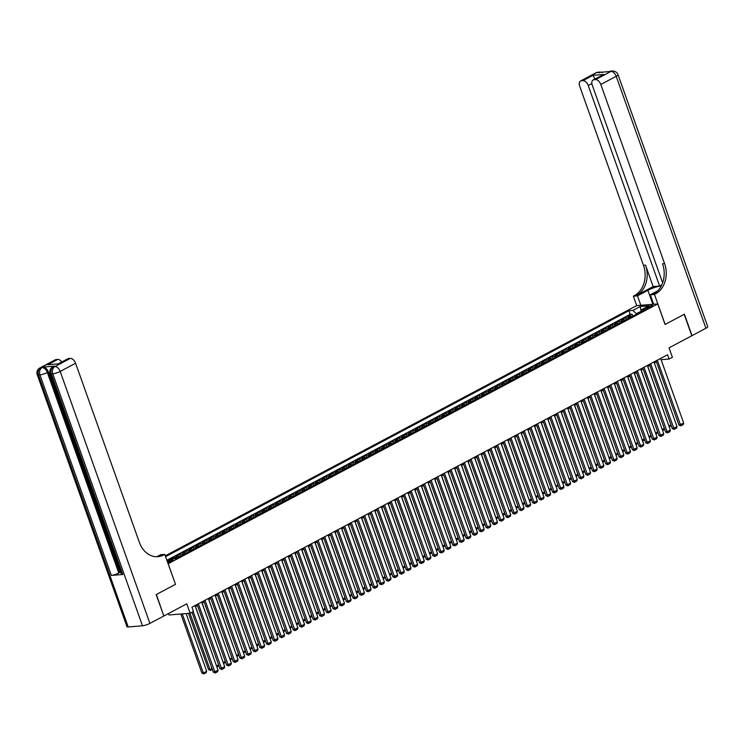 <?xml version="1.0" encoding="UTF-8"?>
<svg xmlns="http://www.w3.org/2000/svg" width="745" height="745" viewBox="0 0 745 745"><rect width="100%" height="100%" fill="white"/><g stroke="black" fill="none" stroke-linecap="round" stroke-linejoin="round"><path stroke-width="1.12" d="M167.588 562.307A2.971 0.587 -19.6 0 0 172.076 561.06A2.971 0.587 -19.6 0 0 173.045 560.212A2.971 0.587 -19.6 0 0 171.331 560.268A2.971 0.587 -19.6 0 0 168.426 561.357A2.971 0.587 -19.6 0 0 167.485 562.037M168.519 613.517L169.031 614.979L190.152 613.247L193.476 611.477L191.949 607.194L667.548 354.75L669.075 359.034L672.4 357.274L669.047 347.85L691.826 335.753L684.199 314.325L665.071 324.475L657.751 303.913L168.109 563.769M657.751 303.913L636.63 305.636L165.278 555.826M168.184 563.76L175.503 584.331L156.385 594.482L163.779 615.929M631.76 316.7A3.716 2.17 -118 0 0 630.168 316.141L628.082 316.318L632.077 314.194L632.775 316.169M629.106 318.115A3.716 2.17 -118 0 0 627.504 317.556L625.418 317.724L626.126 319.698M625.418 317.724L621.432 319.847L623.518 319.67A3.716 2.17 -118 0 1 625.111 320.238M618.462 323.768A3.716 2.17 -118 0 0 616.86 323.209L614.783 323.377L618.769 321.253L619.468 323.228M611.803 327.297A3.716 2.17 -118 0 0 610.211 326.738L608.125 326.906L612.12 324.792L612.818 326.757M605.154 330.827A3.716 2.17 -118 0 0 603.562 330.268L601.476 330.435L605.471 328.322L606.169 330.286M598.505 334.356A3.716 2.17 -118 0 0 596.903 333.797L594.827 333.965L598.812 331.851L599.52 333.816M591.856 337.885A3.716 2.17 -118 0 0 590.254 337.327L588.168 337.494L592.163 335.38L592.862 337.345M585.197 341.415A3.716 2.17 -118 0 0 583.605 340.856L581.519 341.033L585.514 338.91L586.213 340.884M578.548 344.944A3.716 2.17 -118 0 0 576.956 344.386L574.87 344.562L578.856 342.439L579.563 344.413M571.899 348.483A3.716 2.17 -118 0 0 570.298 347.915L568.221 348.092L572.207 345.969L572.914 347.943M565.241 352.012A3.716 2.17 -118 0 0 563.648 351.454L561.562 351.621L565.557 349.498L566.256 351.472M558.592 355.542A3.716 2.17 -118 0 0 556.999 354.983L554.913 355.151L558.908 353.037L559.607 355.002M551.943 359.071A3.716 2.17 -118 0 0 550.341 358.513L548.264 358.68L552.25 356.566L552.958 358.531M545.293 362.601A3.716 2.17 -118 0 0 543.692 362.042L541.615 362.21L545.601 360.096L546.299 362.061M538.635 366.13A3.716 2.17 -118 0 0 537.043 365.572L534.957 365.739L538.952 363.625L539.65 365.599M531.986 369.66A3.716 2.17 -118 0 0 530.393 369.101L528.307 369.278L532.303 367.155L533.001 369.129M525.337 373.198A3.716 2.17 -118 0 0 523.735 372.63L521.658 372.807L525.644 370.684L526.352 372.658M518.678 376.728A3.716 2.17 -118 0 0 517.086 376.169L515 376.337L518.995 374.214L519.693 376.188M512.029 380.257A3.716 2.17 -118 0 0 510.437 379.699L508.351 379.866L512.346 377.743L513.044 379.717M505.38 383.787A3.716 2.17 -118 0 0 503.788 383.228L501.702 383.396L505.687 381.282L506.395 383.247M498.731 387.316A3.716 2.17 -118 0 0 497.129 386.757L495.053 386.925L499.038 384.811L499.737 386.776M492.072 390.846A3.716 2.17 -118 0 0 490.48 390.287L488.394 390.454L492.389 388.341L493.088 390.305M485.423 394.375A3.716 2.17 -118 0 0 483.831 393.816L481.745 393.984L485.74 391.87L486.438 393.844M478.774 397.904A3.716 2.17 -118 0 0 477.173 397.346L475.096 397.523L479.082 395.399L479.789 397.374M472.125 401.443A3.716 2.17 -118 0 0 470.523 400.875L468.437 401.052L472.432 398.929L473.131 400.903M465.467 404.973A3.716 2.17 -118 0 0 463.874 404.414L461.788 404.582L465.783 402.458L466.482 404.433M458.818 408.502A3.716 2.17 -118 0 0 457.225 407.943L455.139 408.111L459.125 405.997L459.833 407.962M452.168 412.032A3.716 2.17 -118 0 0 450.567 411.473L448.49 411.64L452.476 409.526L453.174 411.491M445.51 415.561A3.716 2.17 -118 0 0 443.918 415.002L441.832 415.17L445.827 413.056L446.525 415.021M438.861 419.09A3.716 2.17 -118 0 0 437.268 418.532L435.182 418.699L439.178 416.585L439.876 418.55M432.212 422.62A3.716 2.17 -118 0 0 430.61 422.061L428.533 422.238L432.519 420.115L433.227 422.089M425.563 426.149A3.716 2.17 -118 0 0 423.961 425.591L421.875 425.767L425.87 423.644L426.568 425.619M418.904 429.688A3.716 2.17 -118 0 0 417.312 429.12L415.226 429.297L419.221 427.174L419.919 429.148M412.255 433.217A3.716 2.17 -118 0 0 410.663 432.659L408.577 432.826L412.562 430.703L413.27 432.677M405.606 436.747A3.716 2.17 -118 0 0 404.004 436.188L401.928 436.356L405.913 434.242L406.621 436.207M398.947 440.276A3.716 2.17 -118 0 0 397.355 439.718L395.269 439.885L399.264 437.771L399.963 439.736M392.298 443.806A3.716 2.17 -118 0 0 390.706 443.247L388.62 443.415L392.615 441.301L393.313 443.266M385.649 447.335A3.716 2.17 -118 0 0 384.048 446.776L381.971 446.944L385.957 444.83L386.664 446.795M379 450.865A3.716 2.17 -118 0 0 377.398 450.306L375.322 450.483L379.307 448.36L380.006 450.334M372.342 454.394A3.716 2.17 -118 0 0 370.749 453.835L368.663 454.012L372.658 451.889L373.357 453.863M365.693 457.933A3.716 2.17 -118 0 0 364.1 457.365L362.014 457.542L366.009 455.419L366.708 457.393M359.043 461.462A3.716 2.17 -118 0 0 357.442 460.904L355.365 461.071L359.351 458.948L360.058 460.922M352.385 464.992A3.716 2.17 -118 0 0 350.793 464.433L348.707 464.601L352.702 462.487L353.4 464.452M345.736 468.521A3.716 2.17 -118 0 0 344.143 467.962L342.057 468.13L346.053 466.016L346.751 467.981M339.087 472.051A3.716 2.17 -118 0 0 337.494 471.492L335.408 471.66L339.394 469.546L340.102 471.51M332.438 475.58A3.716 2.17 -118 0 0 330.836 475.021L328.759 475.189L332.745 473.075L333.443 475.04M325.779 479.11A3.716 2.17 -118 0 0 324.187 478.551L322.101 478.728L326.096 476.604L326.794 478.579M319.13 482.648A3.716 2.17 -118 0 0 317.538 482.08L315.452 482.257L319.447 480.134L320.145 482.108M312.481 486.178A3.716 2.17 -118 0 0 310.879 485.61L308.803 485.787L312.788 483.663L313.496 485.638M305.832 489.707A3.716 2.17 -118 0 0 304.23 489.148L302.144 489.316L306.139 487.193L306.838 489.167M299.173 493.237A3.716 2.17 -118 0 0 297.581 492.678L295.495 492.845L299.49 490.732L300.188 492.696M292.524 496.766A3.716 2.17 -118 0 0 290.932 496.207L288.846 496.375L292.832 494.261L293.539 496.226M285.875 500.295A3.716 2.17 -118 0 0 284.273 499.737L282.197 499.904L286.182 497.79L286.881 499.755M279.217 503.825A3.716 2.17 -118 0 0 277.624 503.266L275.538 503.434L279.533 501.32L280.232 503.294M272.568 507.354A3.716 2.17 -118 0 0 270.975 506.796L268.889 506.972L272.884 504.849L273.583 506.824M265.918 510.893A3.716 2.17 -118 0 0 264.317 510.325L262.24 510.502L266.226 508.379L266.933 510.353M259.269 514.423A3.716 2.17 -118 0 0 257.668 513.864L255.582 514.031L259.577 511.908L260.275 513.882M252.611 517.952A3.716 2.17 -118 0 0 251.018 517.393L248.932 517.561L252.928 515.438L253.626 517.412M245.962 521.481A3.716 2.17 -118 0 0 244.369 520.923L242.283 521.09L246.269 518.976L246.977 520.941M239.313 525.011A3.716 2.17 -118 0 0 237.711 524.452L235.634 524.62L239.62 522.506L240.328 524.471M232.654 528.54A3.716 2.17 -118 0 0 231.062 527.982L228.976 528.149L232.971 526.035L233.669 528M226.005 532.07A3.716 2.17 -118 0 0 224.413 531.511L222.327 531.679L226.322 529.565L227.02 531.539M219.356 535.599A3.716 2.17 -118 0 0 217.754 535.04L215.678 535.217L219.663 533.094L220.371 535.068M212.707 539.138A3.716 2.17 -118 0 0 211.105 538.57L209.028 538.747L213.014 536.624L213.713 538.598M206.048 542.667A3.716 2.17 -118 0 0 204.456 542.109L202.37 542.276L206.365 540.153L207.063 542.127M199.399 546.197A3.716 2.17 -118 0 0 197.807 545.638L195.721 545.806L199.716 543.692L200.414 545.657M192.75 549.726A3.716 2.17 -118 0 0 191.148 549.167L189.072 549.335L193.057 547.221L193.765 549.186M186.092 553.256A3.716 2.17 -118 0 0 184.499 552.697L182.413 552.865L186.408 550.751L187.107 552.716M179.443 556.785A3.716 2.17 -118 0 0 177.85 556.226L175.764 556.394L179.759 554.28L180.458 556.245M170.335 559.83L169.115 559.933L173.101 557.809L173.473 558.852M648.141 306.754L646.679 307.536A2.878 0.568 -19.6 0 0 645.729 308.356A2.878 0.568 -19.6 0 0 647.396 308.3A2.878 0.568 -19.6 0 0 650.208 307.247L651.679 306.465A2.878 0.568 -19.6 0 0 652.62 305.646A2.878 0.568 -19.6 0 0 650.953 305.701A2.878 0.568 -19.6 0 0 648.141 306.754L648.56 307.946M167.28 561.451L171.937 558.974L175.932 558.648L645.543 309.389L641.547 309.715L640.923 311.838M641.082 311.317L636.379 313.664L632.878 310.423L628.882 310.749L165.576 556.664M632.878 310.423L640.197 306.54L648.867 305.832L641.547 309.715M632.077 314.194L630.158 314.353L166.861 560.268M173.101 557.809L175.187 557.642A3.716 2.17 62 0 1 176.779 558.201M179.759 554.28L181.836 554.112A3.716 2.17 62 0 1 183.438 554.671M186.408 550.751L188.494 550.574A3.716 2.17 62 0 1 190.087 551.142M193.057 547.221L195.143 547.044A3.716 2.17 62 0 1 196.736 547.603M199.716 543.692L201.793 543.515A3.716 2.17 62 0 1 203.394 544.073M206.365 540.153L208.451 539.985A3.716 2.17 62 0 1 210.043 540.544M213.014 536.624L215.1 536.456A3.716 2.17 62 0 1 216.693 537.015M219.663 533.094L221.749 532.926A3.716 2.17 62 0 1 223.342 533.485M226.322 529.565L228.398 529.397A3.716 2.17 62 0 1 230 529.956M232.971 526.035L235.057 525.868A3.716 2.17 62 0 1 236.649 526.426M239.62 522.506L241.706 522.329A3.716 2.17 62 0 1 243.298 522.897M246.269 518.976L248.355 518.799A3.716 2.17 62 0 1 249.957 519.358M252.928 515.438L255.004 515.27A3.716 2.17 62 0 1 256.606 515.829M259.577 511.908L261.663 511.74A3.716 2.17 62 0 1 263.255 512.299M266.226 508.379L268.312 508.211A3.716 2.17 62 0 1 269.904 508.77M272.884 504.849L274.961 504.682A3.716 2.17 62 0 1 276.563 505.24M279.533 501.32L281.619 501.152A3.716 2.17 62 0 1 283.212 501.711M286.182 497.79L288.268 497.623A3.716 2.17 62 0 1 289.861 498.182M292.832 494.261L294.918 494.084A3.716 2.17 62 0 1 296.519 494.652M299.49 490.732L301.567 490.555A3.716 2.17 62 0 1 303.168 491.113M306.139 487.193L308.225 487.025A3.716 2.17 62 0 1 309.818 487.584M312.788 483.663L314.874 483.496A3.716 2.17 62 0 1 316.467 484.054M319.447 480.134L321.523 479.966A3.716 2.17 62 0 1 323.125 480.525M326.096 476.604L328.182 476.437A3.716 2.17 62 0 1 329.774 476.996M332.745 473.075L334.831 472.907A3.716 2.17 62 0 1 336.423 473.466M339.394 469.546L341.48 469.369A3.716 2.17 62 0 1 343.072 469.937M346.053 466.016L348.129 465.839A3.716 2.17 62 0 1 349.731 466.407M352.702 462.487L354.788 462.31A3.716 2.17 62 0 1 356.38 462.869M359.351 458.948L361.437 458.78A3.716 2.17 62 0 1 363.029 459.339M366.009 455.419L368.086 455.251A3.716 2.17 62 0 1 369.688 455.81M372.658 451.889L374.744 451.721A3.716 2.17 62 0 1 376.337 452.28M379.307 448.36L381.393 448.192A3.716 2.17 62 0 1 382.986 448.751M385.957 444.83L388.043 444.663A3.716 2.17 62 0 1 389.635 445.221M392.615 441.301L394.692 441.124A3.716 2.17 62 0 1 396.293 441.692M399.264 437.771L401.35 437.594A3.716 2.17 62 0 1 402.943 438.153M405.913 434.242L407.999 434.065A3.716 2.17 62 0 1 409.592 434.624M412.562 430.703L414.648 430.536A3.716 2.17 62 0 1 416.25 431.094M419.221 427.174L421.298 427.006A3.716 2.17 62 0 1 422.899 427.565M425.87 423.644L427.956 423.477A3.716 2.17 62 0 1 429.548 424.035M432.519 420.115L434.605 419.947A3.716 2.17 62 0 1 436.197 420.506M439.178 416.585L441.254 416.418A3.716 2.17 62 0 1 442.856 416.976M445.827 413.056L447.913 412.879A3.716 2.17 62 0 1 449.505 413.447M452.476 409.526L454.562 409.35A3.716 2.17 62 0 1 456.154 409.908M459.125 405.997L461.211 405.82A3.716 2.17 62 0 1 462.813 406.379M465.783 402.458L467.86 402.291A3.716 2.17 62 0 1 469.462 402.849M472.432 398.929L474.518 398.761A3.716 2.17 62 0 1 476.111 399.32M479.082 395.399L481.168 395.232A3.716 2.17 62 0 1 482.76 395.791M485.74 391.87L487.817 391.702A3.716 2.17 62 0 1 489.418 392.261M492.389 388.341L494.475 388.173A3.716 2.17 62 0 1 496.068 388.732M499.038 384.811L501.124 384.634A3.716 2.17 62 0 1 502.717 385.202M505.687 381.282L507.773 381.105A3.716 2.17 62 0 1 509.366 381.663M512.346 377.743L514.423 377.575A3.716 2.17 62 0 1 516.024 378.134M518.995 374.214L521.081 374.046A3.716 2.17 62 0 1 522.673 374.605M525.644 370.684L527.73 370.516A3.716 2.17 62 0 1 529.322 371.075M532.303 367.155L534.379 366.987A3.716 2.17 62 0 1 535.981 367.546M538.952 363.625L541.038 363.458A3.716 2.17 62 0 1 542.63 364.016M545.601 360.096L547.687 359.928A3.716 2.17 62 0 1 549.279 360.487M552.25 356.566L554.336 356.389A3.716 2.17 62 0 1 555.928 356.957M558.908 353.037L560.985 352.86A3.716 2.17 62 0 1 562.587 353.419M565.557 349.498L567.643 349.331A3.716 2.17 62 0 1 569.236 349.889M572.207 345.969L574.293 345.801A3.716 2.17 62 0 1 575.885 346.36M578.856 342.439L580.942 342.272A3.716 2.17 62 0 1 582.543 342.83M585.514 338.91L587.591 338.742A3.716 2.17 62 0 1 589.193 339.301M592.163 335.38L594.249 335.213A3.716 2.17 62 0 1 595.842 335.772M598.812 331.851L600.898 331.674A3.716 2.17 62 0 1 602.491 332.242M605.471 328.322L607.548 328.145A3.716 2.17 62 0 1 609.149 328.713M612.12 324.792L614.206 324.615A3.716 2.17 62 0 1 615.798 325.174M618.769 321.253L620.855 321.086A3.716 2.17 62 0 1 622.447 321.644M636.556 314.157L636.379 313.664M190.152 613.247L186.79 603.813L164.012 615.91M661.094 359.695L669.075 359.034M195.395 606.616L197.49 605.508M202.044 603.087L204.139 601.979M208.702 599.557L210.788 598.449M215.352 596.028L217.438 594.92M222.001 592.499L224.096 591.381M228.659 588.96L230.745 587.852M235.308 585.43L237.394 584.322M241.957 581.901L244.053 580.793M248.606 578.371L250.702 577.263M255.265 574.842L257.351 573.734M261.914 571.313L264 570.204M268.563 567.783L270.659 566.675M275.212 564.254L277.308 563.136M281.871 560.715L283.957 559.607M288.52 557.186L290.615 556.077M295.169 553.656L297.264 552.548M301.827 550.127L303.913 549.018M308.477 546.597L310.563 545.489M315.126 543.068L317.221 541.96M321.775 539.538L323.87 538.421M328.433 536.009L330.519 534.891M335.082 532.47L337.178 531.362M341.731 528.941L343.827 527.832M348.39 525.411L350.476 524.303M355.039 521.882L357.125 520.774M361.688 518.352L363.784 517.244M368.337 514.823L370.433 513.715M374.996 511.293L377.082 510.176M381.645 507.755L383.731 506.647M388.294 504.225L390.389 503.117M394.952 500.696L397.038 499.588M401.602 497.166L403.688 496.058M408.251 493.637L410.346 492.529M414.9 490.108L416.995 488.999M421.558 486.578L423.644 485.47M428.207 483.049L430.293 481.931M434.856 479.51L436.952 478.402M441.515 475.981L443.601 474.872M448.164 472.451L450.25 471.343M454.813 468.922L456.909 467.813M461.462 465.392L463.558 464.284M468.121 461.863L470.207 460.755M474.77 458.333L476.856 457.225M481.419 454.804L483.514 453.686M488.068 451.265L490.163 450.157M494.727 447.736L496.813 446.628M501.376 444.206L503.471 443.098M508.025 440.677L510.12 439.569M514.683 437.147L516.769 436.039M521.332 433.618L523.418 432.51M527.982 430.089L530.077 428.98M534.631 426.559L536.726 425.442M541.289 423.02L543.375 421.912M547.938 419.491L550.024 418.383M554.587 415.961L556.683 414.853M561.246 412.432L563.332 411.324M567.895 408.903L569.981 407.794M574.544 405.373L576.639 404.265M581.193 401.844L583.288 400.726M587.852 398.314L589.938 397.197M594.501 394.776L596.587 393.667M601.15 391.246L603.245 390.138M607.808 387.717L609.894 386.608M614.457 384.187L616.543 383.079M621.107 380.658L623.202 379.55M627.756 377.128L629.851 376.02M634.414 373.599L636.5 372.481M641.063 370.06L643.149 368.952M647.712 366.531L649.808 365.423M654.361 363.001L656.457 361.893M641.119 311.187L640.197 306.54M630.158 314.353L628.882 310.749M175.503 584.331L164.757 554.373L163.63 554.969A23.207 18.262 -94.7 0 1 157.893 556.673A23.207 18.262 -94.7 0 1 139.371 542.369L75.59 363.253L60.187 371.429L149.913 623.397L163.816 616.013L156.18 594.585L175.438 584.369M660.638 358.42L683.705 423.188L678.956 425.069L680.846 425.842L657.314 360.189M656.084 360.841L678.956 425.069M683.705 423.188L683.174 424.603L680.846 425.842M668.852 425.898L647.815 366.484M671.301 425.786L669.429 426.773L668.963 425.889L670.956 424.836M595.907 72.833A5.569 5.569 0 0 1 598.058 72.2A5.569 4.386 85.3 0 0 596.68 72.61L581.286 80.786A5.569 3.25 -118 0 0 580.504 81.009L595.907 72.833A5.569 3.25 62 0 1 596.68 72.61L610.956 71.436A5.569 3.25 62 0 1 616.208 76.297L600.805 84.474A5.569 3.25 -118 0 0 595.553 79.613L610.956 71.436A5.569 4.386 -94.7 0 1 612.325 71.036A5.569 5.569 0 0 1 618.033 74.714A5.569 1.099 -19.6 0 1 616.208 76.297L705.925 328.266L692.031 335.65L684.394 314.222L665.136 324.438L654.464 294.443L655.591 293.847A23.207 18.262 85.3 0 0 664.587 263.59L600.805 84.474M661.299 285.866A10.439 2.067 -19.6 0 0 647.889 290.317L637.478 295.839L633.343 296.175L634.47 295.579A23.207 18.262 85.3 0 0 643.475 265.322L579.694 86.206A5.569 3.25 -118 0 1 580.504 81.009M653.691 304.239L650.32 294.787L657.723 290.857M650.32 294.787L654.464 294.443M661.765 284.916L659.632 286.052L588.224 85.507A5.569 3.25 -118 0 0 582.972 80.646L592.946 75.347L603.85 74.453L593.085 79.976A5.569 3.25 -118 0 0 592.275 85.172L662.64 282.783M653.16 286.583L636.528 295.411A23.207 18.262 85.3 0 0 645.524 265.155L653.16 286.583L659.632 286.052M603.85 74.453L593.867 79.752L595.553 79.613M593.867 79.752A5.569 3.25 -118 0 0 593.085 79.976M618.033 74.714L707.75 326.683A5.569 1.099 160.4 0 1 705.925 328.266M640.849 305.292L637.478 295.839M636.705 305.636L633.343 296.175M581.286 80.786L582.972 80.646M595.534 78.681L594.836 78.737A5.569 3.25 62 0 1 594.994 78.961M655.591 293.847L653.533 294.014A23.207 18.262 85.3 0 0 662.538 263.758L664.587 263.59M594.836 78.737L592.946 75.347M81.81 461.248L82.062 463.483M87.77 479.519L86.634 479.612L85.349 475.981L86.271 475.673L87.435 478.56M54.506 366.149L53.51 366.68A5.569 3.25 -118 0 0 52.727 366.903L53.724 366.372A5.569 3.25 62 0 1 54.506 366.149L43.089 367.089A5.569 3.25 62 0 1 48.341 371.951L47.345 372.481L118.762 573.026A5.569 1.099 160.4 0 1 111.34 575.419L122.757 574.488A5.569 1.099 160.4 0 1 121.5 574.237L50.092 373.692A5.569 1.099 -19.6 0 0 51.349 373.943L122.757 574.488M120.848 572.402L119.759 572.495L86.681 479.603M85.386 475.962L84.986 474.863M84.055 472.228L82.695 468.409M82.378 467.534L81.009 463.688M80.432 462.068L48.341 371.951M164.757 554.373L160.622 554.708L156.841 556.72M47.773 364.724L58.669 363.83L47.773 364.724L57.747 359.425L56.061 359.565L40.668 367.732L43.089 367.089M57.747 359.425A5.569 3.25 62 0 1 61.798 361.977M111.34 575.419L39.932 374.875L38.507 374.996A5.569 4.386 85.3 0 1 40.668 367.732A5.569 3.25 -118 0 0 39.885 367.956L55.288 359.788A5.569 3.25 62 0 1 56.061 359.565M149.913 623.397A5.569 1.099 160.4 0 1 142.491 625.791L128.224 626.964A5.569 1.099 160.4 0 1 126.967 626.713L37.25 374.744A5.569 1.099 -19.6 0 0 38.507 374.996L128.224 626.964M58.576 363.69L67.87 358.755A5.569 3.25 62 0 1 68.652 358.531L58.669 363.83M142.491 625.791L52.774 373.822L51.349 373.943A5.569 4.386 85.3 0 1 53.51 366.68L54.934 366.568L70.328 358.392L68.652 358.531M70.328 358.392A5.569 3.25 62 0 1 75.59 363.253M119.759 572.495L118.762 573.026M163.63 554.969L161.572 555.137A23.207 18.262 -94.7 0 1 156.86 556.72M85.349 475.981L86.774 478.849L87.305 478.569M86.774 478.849L87.519 478.793M85.74 475.953L86.271 475.673M86.085 474.77L84.949 474.863L84.045 472.19L85.135 470.505M85.107 470.374L84.613 470.635M85.386 471.231L84.483 472.209L85.079 474.109L85.824 474.044M85.079 474.109L85.74 473.811M85.014 471.753L85.619 473.82M84.483 472.209L85.014 471.93M84.716 473.066L85.247 472.786M84.017 468.968L82.639 468.382L82.35 467.562L83.244 466.798M83.431 467.506L82.891 467.944L83.775 468.298M83.962 467.227L83.421 467.664L84.176 467.962M82.891 467.944L83.421 467.664M83.207 465.103L80.628 462.878L80.916 460.81L81.037 462.878L81.568 462.598M81.037 462.878L82.946 464.377M653.989 361.949L677.056 426.727L672.307 428.608L674.197 429.371L650.664 363.718M649.426 364.37L672.307 428.608M677.056 426.727L676.525 428.133L674.197 429.371M647.34 365.478L670.407 430.256L665.648 432.137L667.548 432.901L644.015 367.248M642.777 367.9L665.648 432.137M670.407 430.256L669.876 431.662L667.548 432.901M640.691 369.008L663.748 433.786L658.999 435.667L660.889 436.43L637.357 370.777M636.128 371.429L658.999 435.667M663.748 433.786L663.218 435.201L660.889 436.43M634.032 372.547L657.099 437.315L652.35 439.196L654.24 439.96L630.708 374.307M629.478 374.959L652.35 439.196M657.099 437.315L656.568 438.731L654.24 439.96M662.203 429.437L641.156 370.014M664.642 429.316L662.78 430.303L662.314 429.427L664.307 428.366M655.553 432.966L634.507 373.543M657.993 432.845L656.131 433.841L655.665 432.957L657.658 431.895M648.895 436.496L627.858 377.072M651.344 436.374L649.482 437.371L649.007 436.486L651.009 435.425M642.246 440.025L621.2 380.602M644.695 439.913L642.823 440.9L642.358 440.016L644.351 438.954M627.383 376.076L650.45 440.844L645.692 442.726L647.591 443.499L624.059 377.836M622.82 378.497L645.692 442.726M650.45 440.844L649.919 442.26L647.591 443.499M635.597 443.554L614.55 384.131M638.037 443.443L636.174 444.43L635.708 443.545L637.701 442.483M620.734 379.605L643.792 444.374L639.042 446.255L640.942 447.028L617.409 381.365M616.171 382.027L639.042 446.255M643.792 444.374L643.27 445.789L640.942 447.028M628.948 447.084L607.901 387.67M631.388 446.972L629.525 447.959L629.059 447.075L631.052 446.022M614.085 383.135L637.143 447.903L632.393 449.784L634.284 450.557L610.751 384.895M609.522 385.556L632.393 449.784M637.143 447.903L636.612 449.319L634.284 450.557M622.289 450.613L601.252 391.2M624.738 450.502L622.876 451.489L622.401 450.604L624.394 449.552M607.426 386.664L630.493 451.433L625.744 453.323L627.635 454.087L604.102 388.434M602.863 389.086L625.744 453.323M630.493 451.433L629.963 452.848L627.635 454.087M615.64 454.143L594.594 394.729M618.089 454.031L616.217 455.018L615.752 454.133L617.745 453.081M600.777 390.194L623.844 454.971L619.086 456.853L620.985 457.616L597.453 391.963M596.214 392.615L619.086 456.853M623.844 454.971L623.314 456.378L620.985 457.616M608.991 457.681L587.945 398.258M611.431 457.56L609.568 458.557L609.103 457.672L611.096 456.611M594.128 393.723L617.186 458.501L612.437 460.382L614.327 461.146L590.804 395.493M589.565 396.144L612.437 460.382M617.186 458.501L616.655 459.916L614.327 461.146M602.332 461.211L581.296 401.788M604.782 461.09L602.919 462.086L602.444 461.202L604.446 460.14M587.47 397.253L610.537 462.03L605.787 463.912L607.678 464.675L584.145 399.022M582.916 399.674L605.787 463.912M610.537 462.03L610.006 463.446L607.678 464.675M595.683 464.74L574.646 405.317M598.133 464.619L596.261 465.616L595.795 464.731L597.788 463.669M580.821 400.791L603.888 465.56L599.129 467.441L601.029 468.205L577.496 402.551M576.257 403.203L599.129 467.441M603.888 465.56L603.357 466.975L601.029 468.205M589.034 468.27L567.988 408.847M591.474 468.158L589.612 469.145L589.146 468.26L591.139 467.199M574.171 404.321L597.239 469.089L592.48 470.97L594.38 471.743L570.847 406.081M569.608 406.742L592.48 470.97M597.239 469.089L596.708 470.505L594.38 471.743M582.385 471.799L561.339 412.385M584.825 471.687L582.962 472.675L582.497 471.79L584.49 470.728M567.522 407.85L590.58 472.619L585.831 474.5L587.721 475.273L564.189 409.61M562.959 410.272L585.831 474.5M590.58 472.619L590.049 474.034L587.721 475.273M575.727 475.329L554.69 415.915M578.176 475.217L576.313 476.204L575.838 475.319L577.831 474.267M560.864 411.38L583.931 476.148L579.182 478.029L581.072 478.802L557.539 413.14M556.301 413.801L579.182 478.029M583.931 476.148L583.4 477.564L581.072 478.802M569.078 478.858L548.031 419.444M571.527 478.746L569.655 479.733L569.189 478.849L571.182 477.796M554.215 414.909L577.282 479.678L572.523 481.568L574.423 482.332L550.89 416.678M549.652 417.33L572.523 481.568M577.282 479.678L576.751 481.093L574.423 482.332M562.428 482.387L541.382 422.974M564.868 482.276L563.006 483.263L562.54 482.378L564.533 481.326M547.566 418.439L570.623 483.216L565.874 485.097L567.764 485.861L544.241 420.208M543.003 420.86L565.874 485.097M570.623 483.216L570.093 484.623L567.764 485.861M555.77 485.926L534.733 426.503M558.219 485.805L556.357 486.802L555.882 485.917L557.884 484.855M540.907 421.968L563.974 486.746L559.225 488.627L561.115 489.39L537.583 423.737M536.353 424.389L559.225 488.627M563.974 486.746L563.443 488.161L561.115 489.39M549.121 489.456L528.084 430.033M551.57 489.335L549.698 490.331L549.233 489.446L551.226 488.385M534.258 425.497L557.325 490.275L552.567 492.156L554.466 492.92L530.934 427.267M529.695 427.919L552.567 492.156M557.325 490.275L556.794 491.691L554.466 492.92M542.472 492.985L521.425 433.562M544.912 492.864L543.049 493.861L542.583 492.976L544.576 491.914M527.609 429.036L550.676 493.805L545.917 495.686L547.817 496.449L524.284 430.796M523.046 431.457L545.917 495.686M550.676 493.805L550.145 495.22L547.817 496.449M535.823 496.515L514.776 437.091M538.263 496.403L536.4 497.39L535.934 496.505L537.927 495.444M520.96 432.566L544.018 497.334L539.268 499.215L541.159 499.988L517.626 434.326M516.397 434.987L539.268 499.215M544.018 497.334L543.487 498.75L541.159 499.988M529.164 500.044L508.127 440.63M531.613 499.932L529.751 500.919L529.276 500.035L531.269 498.973M514.301 436.095L537.368 500.864L532.619 502.745L534.51 503.518L510.977 437.855M509.748 438.516L532.619 502.745M537.368 500.864L536.838 502.279L534.51 503.518M522.515 503.573L501.469 444.16M524.964 503.462L523.092 504.449L522.627 503.564L524.62 502.512M507.652 439.625L530.719 504.393L525.961 506.274L527.86 507.047L504.328 441.394M503.089 442.046L525.961 506.274M530.719 504.393L530.189 505.808L527.86 507.047M515.866 507.103L494.82 447.689M518.306 506.991L516.443 507.978L515.978 507.094L517.971 506.041M501.003 443.154L524.061 507.922L519.312 509.813L521.211 510.576L497.679 444.923M496.44 445.575L519.312 509.813M524.061 507.922L523.539 509.338L521.211 510.576M509.217 510.632L488.171 451.219M511.657 510.521L509.794 511.508L509.329 510.623L511.321 509.571M494.345 446.683L517.412 511.461L512.662 513.342L514.553 514.106L491.02 448.453M489.791 449.105L512.662 513.342M517.412 511.461L516.881 512.867L514.553 514.106M502.558 514.171L481.521 454.748M505.008 514.05L503.136 515.046L502.67 514.162L504.663 513.1M487.696 450.213L510.763 514.991L506.013 516.872L507.904 517.635L484.371 451.982M483.132 452.634L506.013 516.872M510.763 514.991L510.232 516.406L507.904 517.635M495.909 517.7L474.863 458.277M498.349 517.579L496.487 518.576L496.021 517.691L498.014 516.63M481.046 453.742L504.114 518.52L499.355 520.401L501.255 521.165L477.722 455.512M476.483 456.163L499.355 520.401M504.114 518.52L503.583 519.936L501.255 521.165M489.26 521.23L468.214 461.807M491.7 521.118L489.838 522.105L489.372 521.221L491.365 520.159M474.397 457.281L497.455 522.049L492.706 523.931L494.596 524.704L471.063 459.041M469.834 459.702L492.706 523.931M497.455 522.049L496.924 523.465L494.596 524.704M482.602 524.759L461.565 465.336M485.051 524.648L483.188 525.635L482.713 524.75L484.716 523.688M467.739 460.81L490.806 525.579L486.057 527.46L487.947 528.233L464.414 462.571M463.185 463.232L486.057 527.46M490.806 525.579L490.275 526.994L487.947 528.233M475.953 528.289L454.906 468.875M478.402 528.177L476.53 529.164L476.064 528.279L478.057 527.218M461.09 464.34L484.157 529.108L479.398 530.989L481.298 531.762L457.765 466.1M456.527 466.761L479.398 530.989M484.157 529.108L483.626 530.524L481.298 531.762M469.303 531.818L448.257 472.404M471.743 531.707L469.881 532.694L469.415 531.809L471.408 530.757M454.441 467.869L477.498 532.638L472.749 534.519L474.649 535.292L451.116 469.639M449.878 470.291L472.749 534.519M477.498 532.638L476.977 534.053L474.649 535.292M462.654 535.348L441.608 475.934M465.094 535.236L463.232 536.223L462.766 535.338L464.759 534.286M447.792 471.399L470.849 536.167L466.1 538.058L467.99 538.821L444.458 473.168M443.228 473.82L466.1 538.058M470.849 536.167L470.319 537.583L467.99 538.821M455.996 538.877L434.959 479.463M458.445 538.765L456.583 539.753L456.108 538.868L458.101 537.816M441.133 474.928L464.2 539.706L459.451 541.587L461.341 542.351L437.809 476.698M436.57 477.349L459.451 541.587M464.2 539.706L463.669 541.112L461.341 542.351M449.347 542.416L428.3 482.993M451.796 542.295L449.924 543.291L449.459 542.407L451.451 541.345M434.484 478.458L457.551 543.235L452.792 545.116L454.692 545.88L431.159 480.227M429.921 480.879L452.792 545.116M457.551 543.235L457.02 544.651L454.692 545.88M442.698 545.945L421.651 486.522M445.137 545.824L443.275 546.821L442.809 545.936L444.802 544.874M427.835 481.987L450.893 546.765L446.143 548.646L448.034 549.41L424.51 483.756M423.272 484.408L446.143 548.646M450.893 546.765L450.362 548.18L448.034 549.41M436.039 549.475L415.002 490.052M438.488 549.363L436.626 550.35L436.151 549.465L438.153 548.404M421.176 485.526L444.244 550.294L439.494 552.175L441.385 552.948L417.852 487.286M416.623 487.947L439.494 552.175M444.244 550.294L443.713 551.71L441.385 552.948M429.39 553.004L408.353 493.581M431.839 552.892L429.967 553.88L429.502 552.995L431.495 551.933M414.527 489.055L437.594 553.824L432.836 555.705L434.735 556.478L411.203 490.815M409.964 491.476L432.836 555.705M437.594 553.824L437.064 555.239L434.735 556.478M422.741 556.534L401.695 497.12M425.181 556.422L423.318 557.409L422.853 556.524L424.846 555.463M407.878 492.585L430.945 557.353L426.187 559.234L428.086 560.007L404.554 494.345M403.315 495.006L426.187 559.234M430.945 557.353L430.414 558.769L428.086 560.007M416.092 560.063L395.046 500.649M418.532 559.951L416.669 560.938L416.204 560.054L418.196 559.001M401.229 496.114L424.287 560.883L419.537 562.773L421.428 563.537L397.895 497.884M396.666 498.535L419.537 562.773M424.287 560.883L423.756 562.298L421.428 563.537M409.433 563.593L388.396 504.179M411.883 563.481L410.02 564.468L409.545 563.583L411.538 562.531M394.571 499.644L417.638 564.421L412.888 566.302L414.779 567.066L391.246 501.413M390.007 502.065L412.888 566.302M417.638 564.421L417.107 565.827L414.779 567.066M402.784 567.131L381.738 507.708M405.233 567.01L403.362 567.997L402.896 567.122L404.889 566.06M387.922 503.173L410.989 567.951L406.23 569.832L408.13 570.596L384.597 504.942M383.358 505.594L406.23 569.832M410.989 567.951L410.458 569.357L408.13 570.596M396.135 570.661L375.089 511.238M398.575 570.54L396.713 571.536L396.247 570.651L398.24 569.59M381.272 506.702L404.33 571.48L399.581 573.361L401.471 574.125L377.948 508.472M376.709 509.124L399.581 573.361M404.33 571.48L403.799 572.896L401.471 574.125M389.477 574.19L368.44 514.767M391.926 574.069L390.063 575.066L389.588 574.181L391.591 573.119M374.614 510.241L397.681 575.01L392.932 576.891L394.822 577.654L371.289 512.001M370.06 512.653L392.932 576.891M397.681 575.01L397.15 576.425L394.822 577.654M382.828 577.72L361.791 518.296M385.277 577.608L383.405 578.595L382.939 577.71L384.932 576.649M367.965 513.771L391.032 578.539L386.273 580.42L388.173 581.193L364.64 515.531M363.402 516.192L386.273 580.42M391.032 578.539L390.501 579.955L388.173 581.193M376.178 581.249L355.132 521.826M378.618 581.137L376.756 582.124L376.29 581.24L378.283 580.178M361.316 517.3L384.383 582.068L379.624 583.95L381.524 584.723L357.991 519.06M356.753 519.721L379.624 583.95M384.383 582.068L383.852 583.484L381.524 584.723M369.529 584.778L348.483 525.365M371.969 584.667L370.107 585.654L369.641 584.769L371.634 583.717M354.667 520.829L377.724 585.598L372.975 587.479L374.865 588.252L351.333 522.59M350.103 523.251L372.975 587.479M377.724 585.598L377.194 587.013L374.865 588.252M362.871 588.308L341.834 528.894M365.32 588.196L363.458 589.183L362.983 588.299L364.976 587.246M348.008 524.359L371.075 589.127L366.326 591.018L368.216 591.781L344.684 526.128M343.454 526.78L366.326 591.018M371.075 589.127L370.544 590.543L368.216 591.781M356.222 591.837L335.175 532.424M358.671 591.726L356.799 592.713L356.334 591.828L358.326 590.776M341.359 527.888L364.426 592.666L359.667 594.547L361.567 595.311L338.034 529.658M336.796 530.31L359.667 594.547M364.426 592.666L363.895 594.072L361.567 595.311M349.573 595.376L328.526 535.953M352.012 595.255L350.15 596.251L349.684 595.367L351.677 594.305M334.71 531.418L357.768 596.196L353.018 598.077L354.918 598.84L331.385 533.187M330.147 533.839L353.018 598.077M357.768 596.196L357.246 597.611L354.918 598.84M342.923 598.906L321.877 539.482M345.363 598.784L343.501 599.781L343.035 598.896L345.028 597.835M328.051 534.947L351.119 599.725L346.369 601.606L348.26 602.37L324.727 536.717M323.498 537.368L346.369 601.606M351.119 599.725L350.588 601.14L348.26 602.37M336.265 602.435L315.228 543.012M338.714 602.314L336.842 603.31L336.377 602.426L338.37 601.364M321.402 538.486L344.469 603.254L339.72 605.136L341.61 605.899L318.078 540.246M316.839 540.898L339.72 605.136M344.469 603.254L343.939 604.67L341.61 605.899M329.616 605.964L308.57 546.541M332.056 605.853L330.193 606.84L329.728 605.955L331.721 604.893M314.753 542.015L337.82 606.784L333.062 608.665L334.961 609.438L311.429 543.775M310.19 544.437L333.062 608.665M337.82 606.784L337.289 608.199L334.961 609.438M322.967 609.494L301.921 550.08M325.407 609.382L323.544 610.369L323.079 609.485L325.071 608.423M308.104 545.545L331.162 610.313L326.412 612.194L328.303 612.967L304.77 547.305M303.541 547.966L326.412 612.194M331.162 610.313L330.631 611.729L328.303 612.967M316.308 613.023L295.271 553.61M318.758 612.911L316.895 613.899L316.42 613.014L318.422 611.962M301.446 549.074L324.513 613.843L319.763 615.724L321.654 616.497L298.121 550.834M296.892 551.496L319.763 615.724M324.513 613.843L323.982 615.258L321.654 616.497M309.659 616.553L288.613 557.139M312.108 616.441L310.237 617.428L309.771 616.543L311.764 615.491M294.797 552.604L317.864 617.372L313.105 619.263L315.005 620.026L291.472 554.373M290.233 555.025L313.105 619.263M317.864 617.372L317.333 618.788L315.005 620.026M303.01 620.082L281.964 560.668M305.45 619.97L303.588 620.957L303.122 620.073L305.115 619.021M288.147 556.133L311.205 620.911L306.456 622.792L308.356 623.556L284.823 557.903M283.584 558.554L306.456 622.792M311.205 620.911L310.684 622.317L308.356 623.556M296.361 623.621L275.315 564.198M298.801 623.5L296.938 624.496L296.473 623.612L298.466 622.55M281.498 559.663L304.556 624.44L299.807 626.322L301.697 627.085L278.164 561.432M276.935 562.084L299.807 626.322M304.556 624.44L304.025 625.856L301.697 627.085M289.703 627.15L268.666 567.727M292.152 627.029L290.289 628.026L289.814 627.141L291.807 626.079M274.84 563.192L297.907 627.97L293.158 629.851L295.048 630.615L271.515 564.961M270.277 565.613L293.158 629.851M297.907 627.97L297.376 629.385L295.048 630.615M283.053 630.68L262.007 571.257M285.503 630.559L283.631 631.555L283.165 630.67L285.158 629.609M268.191 566.731L291.258 631.499L286.499 633.38L288.399 634.144L264.866 568.491M263.628 569.152L286.499 633.38M291.258 631.499L290.727 632.915L288.399 634.144M276.404 634.209L255.358 574.786M278.844 634.097L276.982 635.085L276.516 634.2L278.509 633.138M261.542 570.26L284.599 635.029L279.85 636.91L281.74 637.683L258.217 572.02M256.978 572.682L279.85 636.91M284.599 635.029L284.069 636.444L281.74 637.683M269.746 637.739L248.709 578.325M272.195 637.627L270.333 638.614L269.858 637.729L271.86 636.668M254.883 573.79L277.95 638.558L273.201 640.439L275.091 641.212L251.559 575.55M250.329 576.211L273.201 640.439M277.95 638.558L277.419 639.974L275.091 641.212M263.097 641.268L242.06 581.854M265.546 641.156L263.674 642.143L263.209 641.259L265.201 640.206M248.234 577.319L271.301 642.088L266.542 643.969L268.442 644.742L244.909 579.089M243.671 579.74L266.542 643.969M271.301 642.088L270.77 643.503L268.442 644.742M256.448 644.798L235.401 585.384M258.887 644.686L257.025 645.673L256.559 644.788L258.552 643.736M241.585 580.849L264.652 645.617L259.893 647.507L261.793 648.271L238.26 582.618M237.022 583.27L259.893 647.507M264.652 645.617L264.121 647.033L261.793 648.271M249.799 648.327L228.752 588.913M252.238 648.215L250.376 649.202L249.91 648.318L251.903 647.265M234.936 584.378L257.994 649.156L253.244 651.037L255.135 651.8L231.602 586.147M230.373 586.799L253.244 651.037M257.994 649.156L257.463 650.562L255.135 651.8M243.14 651.866L222.103 592.443M245.589 651.745L243.727 652.741L243.252 651.856L245.245 650.795M228.277 587.907L251.344 652.685L246.595 654.566L248.485 655.33L224.953 589.677M223.714 590.329L246.595 654.566M251.344 652.685L250.814 654.101L248.485 655.33M221.628 591.437L244.695 656.215L239.937 658.096L241.836 658.859L218.304 593.206M217.065 593.858L239.937 658.096M244.695 656.215L244.164 657.63L241.836 658.859M214.979 594.976L238.037 659.744L233.287 661.625L235.178 662.398L211.655 596.736M210.416 597.397L233.287 661.625M238.037 659.744L237.506 661.16L235.178 662.398M208.321 598.505L231.388 663.274L226.638 665.155L228.529 665.928L204.996 600.265M203.767 600.926L226.638 665.155M231.388 663.274L230.857 664.689L228.529 665.928M201.672 602.034L224.739 666.803L219.98 668.684L221.88 669.457L198.347 603.795M197.108 604.456L219.98 668.684M224.739 666.803L224.208 668.218L221.88 669.457M236.491 655.395L215.445 595.972M238.94 655.274L237.068 656.271L236.603 655.386L238.596 654.324M229.842 658.925L208.796 599.501M232.282 658.813L230.419 659.8L229.954 658.915L231.946 657.854M223.183 662.454L202.146 603.031M225.633 662.342L223.77 663.329L223.295 662.445L225.297 661.383M216.534 665.983L195.497 606.57M218.983 665.872L217.112 666.859L216.646 665.974L218.639 664.913M188.541 613.377L208.572 669.625L209.997 669.504L189.966 613.256M212.325 669.401L210.463 670.388L209.997 669.504L211.99 668.451M210.463 670.388L208.572 669.625M195.022 605.564L218.089 670.332L213.331 672.214L215.231 672.986L193.225 611.617M191.987 612.269L213.331 672.214M218.089 670.332L217.559 671.748L215.231 672.986M180.858 614.001L201.914 673.154L203.348 673.033L182.283 613.889M186.129 613.573L206.672 671.273L206.142 672.688L203.813 673.918L201.914 673.154M203.813 673.918L203.348 673.033L206.672 671.273M627.504 317.556L630.168 316.141M175.187 557.642L177.85 556.226M181.836 554.112L184.499 552.697M188.494 550.574L191.148 549.167M195.143 547.044L197.807 545.638M201.793 543.515L204.456 542.109M208.451 539.985L211.105 538.57M215.1 536.456L217.754 535.04M221.749 532.926L224.413 531.511M228.398 529.397L231.062 527.982M235.057 525.868L237.711 524.452M241.706 522.329L244.369 520.923M248.355 518.799L251.018 517.393M255.004 515.27L257.668 513.864M261.663 511.74L264.317 510.325M268.312 508.211L270.975 506.796M274.961 504.682L277.624 503.266M281.619 501.152L284.273 499.737M288.268 497.623L290.932 496.207M294.918 494.084L297.581 492.678M301.567 490.555L304.23 489.148M308.225 487.025L310.879 485.61M314.874 483.496L317.538 482.08M321.523 479.966L324.187 478.551M328.182 476.437L330.836 475.021M334.831 472.907L337.494 471.492M341.48 469.369L344.143 467.962M348.129 465.839L350.793 464.433M354.788 462.31L357.442 460.904M361.437 458.78L364.1 457.365M368.086 455.251L370.749 453.835M374.744 451.721L377.398 450.306M381.393 448.192L384.048 446.776M388.043 444.663L390.706 443.247M394.692 441.124L397.355 439.718M401.35 437.594L404.004 436.188M407.999 434.065L410.663 432.659M414.648 430.536L417.312 429.12M421.298 427.006L423.961 425.591M427.956 423.477L430.61 422.061M434.605 419.947L437.268 418.532M441.254 416.418L443.918 415.002M447.913 412.879L450.567 411.473M454.562 409.35L457.225 407.943M461.211 405.82L463.874 404.414M467.86 402.291L470.523 400.875M474.518 398.761L477.173 397.346M481.168 395.232L483.831 393.816M487.817 391.702L490.48 390.287M494.475 388.173L497.129 386.757M501.124 384.634L503.788 383.228M507.773 381.105L510.437 379.699M514.423 377.575L517.086 376.169M521.081 374.046L523.735 372.63M527.73 370.516L530.393 369.101M534.379 366.987L537.043 365.572M541.038 363.458L543.692 362.042M547.687 359.928L550.341 358.513M554.336 356.389L556.999 354.983M560.985 352.86L563.648 351.454M567.643 349.331L570.298 347.915M574.293 345.801L576.956 344.386M580.942 342.272L583.605 340.856M587.591 338.742L590.254 337.327M594.249 335.213L596.903 333.797M600.898 331.674L603.562 330.268M607.548 328.145L610.211 326.738M614.206 324.615L616.86 323.209M620.855 321.086L623.518 319.67M646.977 308.393L646.679 307.536M636.528 295.411L634.47 295.579M645.524 265.155L643.475 265.322M591.875 83.57L588.224 85.507M608.749 71.781A5.569 3.25 62 0 1 609.522 71.557A5.569 4.386 85.3 0 1 610.9 71.148A5.569 5.569 0 0 0 608.749 71.781L608.106 72.125M602.314 72.6A5.569 5.569 0 0 0 599.483 72.088A5.569 4.386 -94.7 0 0 598.114 72.489A5.569 3.25 62 0 1 599.641 72.814M652.871 304.305L647.889 290.317M47.345 372.481A5.569 3.25 -118 0 0 42.093 367.62A5.569 4.386 -94.7 0 0 39.932 374.875A5.569 1.099 -19.6 0 0 47.345 372.481M60.187 371.429A5.569 3.25 -118 0 0 54.934 366.568A5.569 4.386 -94.7 0 0 52.774 373.822A5.569 1.099 -19.6 0 0 60.187 371.429M610.9 71.148L612.325 71.036M598.058 72.2L599.483 72.088M39.885 367.956A5.569 5.569 0 0 0 37.25 374.744M52.727 366.903A5.569 5.569 0 0 0 50.092 373.692"/></g></svg>

